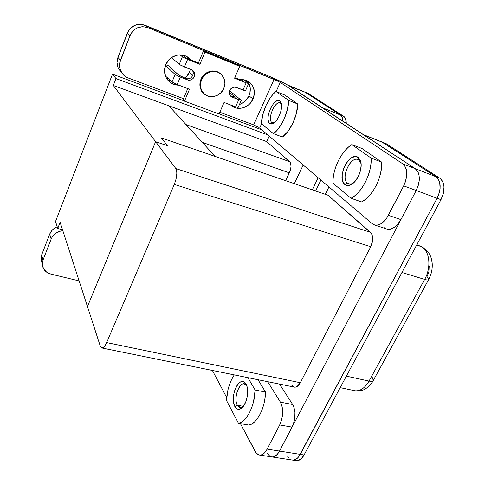 <?xml version="1.0" encoding="UTF-8"?>
<svg xmlns="http://www.w3.org/2000/svg" width="485" height="485" viewBox="0 0 485 485"><rect width="100%" height="100%" fill="white"/><g stroke="black" fill="none" stroke-linecap="round" stroke-linejoin="round"><path stroke-width="0.73" d="M358.942 160.068C351.595 154.145 339.943 177.88 347.484 183.166L344.786 184.494C336.032 178.298 349.594 150.574 358.191 157.431L358.942 160.068L361.07 163.475L358.942 160.068L358.191 157.431L360.349 160.408L361.161 165.058L360.47 170.665L358.385 176.34L355.238 181.166L351.534 184.397L347.866 185.555L346.223 185.3L343.616 183.185L342.222 179.274L342.216 174.163L343.598 168.598L346.157 163.396L347.769 161.165L351.37 157.88L355.032 156.558L358.191 157.431L360.634 161.238C362.816 167.822 358.276 180.038 352.225 183.954C349.315 185.876 346.842 186.058 344.786 184.494L347.484 183.166C340.518 178.371 350.103 156.328 357.851 159.51L358.942 160.068M349.994 184.064L347.484 183.166L349.994 184.064M237.359 405.242C238.875 407.818 240.802 408.261 243.149 406.582L240.457 407.594L237.359 405.242L243.337 406.339L237.359 405.242C233.546 398.943 238.474 382.962 243.961 383.865L246.683 385.696C241.657 377.385 232.406 396.966 237.359 405.242L234.849 406.551L237.359 405.242M245.998 384.041C249.411 389.346 247.241 403.132 242.233 407.588C239.257 410.177 236.795 409.837 234.849 406.551L233.582 402.556L233.333 400.119L233.637 394.826L234.952 389.637L237.086 385.29L239.729 382.441L241.13 381.719L243.809 381.847L245.998 384.041L246.798 385.83L247.635 390.467L247.368 395.893L246.016 401.253L243.803 405.696L241.075 408.522L238.268 409.304L236.977 408.891L234.849 406.551C229.114 396.857 239.887 373.977 245.756 383.653L245.998 384.041M280.585 103.25C275.759 99.237 266.811 119.043 271.842 122.456L269.618 123.511C263.773 119.51 274.207 96.37 279.845 101.007L280.585 103.25L281.488 104.39L280.585 103.25L279.845 101.007L281.215 103.147L281.597 106.718L280.912 111.168L279.275 115.8L276.935 119.88L274.274 122.772L271.703 124.039L269.618 123.511L268.854 122.602L268.029 119.668L268.217 115.648L269.375 111.144L271.333 106.803L273.813 103.275L276.456 101.086L278.851 100.583L279.845 101.007L281.064 102.705C283.41 107.767 278.269 121.189 273.11 123.542L269.618 123.511L271.842 122.456C267.089 119.292 274.928 100.595 280.063 102.972L280.585 103.25M273.085 122.929L271.842 122.456L273.085 122.929M220.196 73.484C214.431 68.355 203.961 71.477 200.942 79.291L201.445 79.728C204.561 71.641 215.564 68.67 221.208 74.314C224.991 78.267 225.858 82.983 223.797 88.458L224.907 83.602L224.173 78.8L221.681 74.781L217.801 72.162L213.121 71.362L208.356 72.52L204.252 75.46L201.445 79.728L200.378 84.651L201.19 89.47L203.755 93.447L207.653 95.981L212.297 96.709L216.983 95.539L221.014 92.647L223.797 88.458C220.487 96.897 208.708 99.54 203.306 92.968C200.202 89.131 199.584 84.717 201.445 79.728L200.942 79.291L200.172 81.716L200.044 86.676L201.766 91.15L203.306 92.968M192.157 70.064C195.479 73.908 190.611 80.589 186.01 78.528L178.516 74.999L168.507 65.808L165.706 64.711L168.507 65.808L179.262 75.527L186.01 78.528L187.459 79.837L178.674 76.387L175.127 74.435L172.054 81.929L175.582 83.899L189.477 89.252L184.506 101.141L219.05 114.017L224.064 102.45L235.619 106.864L238.765 99.698L241.3 100.292L229.599 90.707L241.294 100.304L232.072 97.109L230.575 96.133C229.15 94.563 228.847 92.696 229.672 90.525C231.224 87.688 233.424 86.657 236.28 87.439L234.4 87.13L232.485 87.609L230.824 88.803L229.672 90.525L229.211 92.514L229.508 94.46L230.514 96.072L232.072 97.109L238.765 99.698L235.619 106.864L224.064 102.45L219.05 114.017L184.506 101.141L189.477 89.252L177.195 84.566L180.293 77.06L187.459 79.837L189.429 80.158L191.417 79.673L193.115 78.455L194.273 76.685L194.715 74.635L194.364 72.611L193.279 70.913L191.623 69.816L184.452 66.985L187.592 59.382L199.905 64.311L205.022 52.083L239.729 66.306L234.576 78.194L246.162 82.832L242.979 90.083L236.28 87.439L245.501 90.743L242.979 90.083L246.162 82.832L234.576 78.194L239.729 66.306L238.002 65.093L239.729 66.306L205.022 52.083L203.458 50.931L238.002 65.093L203.458 50.931L205.022 52.083L199.905 64.311L198.383 63.092L203.458 50.931L198.383 63.092L199.905 64.311L185.967 58.691L182.372 56.775L179.256 64.372L171.441 57.563L180.014 64.887L191.623 69.816L193.357 70.992C197.183 74.684 192.29 81.995 187.459 79.837L186.01 78.528L187.974 78.849L189.95 78.37M202.3 91.901L201.445 91.332M253.043 98.976C249.308 108.113 236.862 111.477 230.593 104.942L234.734 107.585L237.28 108.252L242.633 107.967L247.671 105.597L249.83 103.729L253.043 98.976L248.987 95.836L253.043 98.976L254.382 93.472L254.273 90.689L252.509 85.59L248.92 81.765L246.592 80.522L244.034 79.801L239.972 79.758C243.749 79.279 247.047 80.189 249.872 82.486C254.492 86.942 255.546 92.441 253.043 98.976M247.035 80.71C250.593 85.105 251.242 90.143 248.987 95.836L245.828 100.528L243.694 102.371L239.444 104.505C243.785 103.032 246.968 100.146 248.987 95.836L249.896 93.156L250.193 87.639L248.435 82.602M191.642 77.157L192.787 75.399L189.392 72.447L188.01 75.054L185.276 78.243L189.392 72.447L192.697 75.611L193.224 73.356L192.878 71.344M189.871 58.94C183.124 51.562 169.326 54.823 165.676 64.784L164.5 70.677L165.597 76.454L166.955 79.013L171.005 82.996L173.533 84.275L178.813 85.184C174.127 85.172 170.332 83.335 167.422 79.667C164.269 75.181 163.688 70.216 165.676 64.784L168.956 59.691L171.241 57.703L176.655 55.235L179.565 54.853L185.228 55.848L187.756 57.188L190.896 60.091L198.383 63.092L186.482 58.006L190.896 60.091L187.549 57.054M167.343 79.564L171.757 81.638L167.883 79.928M385.484 143.36L382.938 142.451L386.472 143.851L439.701 178.122L435.9 176.649L439.701 178.122C444.945 182.748 445.369 189.938 440.98 199.681L437.13 198.256L440.98 199.681L304.077 454.985L300.251 454.384L304.077 454.985C301.955 458.774 299.512 460.695 296.753 460.75L295.48 460.556L297.62 460.689L301.076 458.925L304.077 454.985L440.98 199.681L443.399 193.315L443.999 186.955L443.575 184.1L442.69 181.614L441.374 179.595L439.701 178.122L386.472 143.851L382.198 142.056M351.837 144.591L348.042 147.464L344.429 151.259L341.125 155.806L338.257 160.941L335.929 166.452L334.226 172.139L333.207 177.783L332.916 183.191L351.055 198.292L355.008 195.625L358.858 191.884L362.428 187.216L365.557 181.827L368.091 175.946L369.922 169.853L370.958 163.815L371.158 158.116L351.837 144.591L362.022 148.525L381.671 162.129L381.501 167.798L380.489 173.794L378.676 179.844L376.142 185.67L373.007 191.005L369.424 195.619L365.551 199.317L361.561 201.942C372.462 196.783 382.677 176.831 381.671 162.129L371.158 158.116C372.062 172.89 361.852 193.024 351.055 198.292L361.561 201.942L351.055 198.292L332.916 183.191C332.504 169.174 341.391 150.811 351.837 144.591L362.022 148.525L381.671 162.129L371.158 158.116L351.837 144.591M386.272 228.859L387.006 229.108C392.104 229.975 396.742 226.816 400.913 219.632L388.406 215.322L400.913 219.632L416.191 190.508L437.118 198.25C441.508 188.483 441.095 181.287 435.888 176.673L415.275 168.701L435.888 176.673L437.567 178.122L438.864 180.141L437.555 178.147L435.888 176.673L381.628 141.856L435.9 176.649C441.114 181.275 441.526 188.477 437.13 198.256L298.845 456.603L437.118 198.25L416.203 190.502L279.512 451.105C277.408 454.96 275.013 456.925 272.34 457.003C275.007 456.918 277.402 454.948 279.518 451.092L292.079 427.139L279.681 424.963L267.144 449.14L279.681 424.963C283.404 416.409 283.646 408.813 280.421 402.168L282.197 406.842L282.688 412.838L281.809 419.216L279.681 424.963L292.079 427.139C295.795 418.658 295.989 411.116 292.661 404.508L280.421 402.168L267.678 381.683L280.421 402.168L292.661 404.508L279.566 384.096L292.661 404.508L293.728 406.618L294.947 412.026L294.789 418.294L293.279 424.43L279.518 451.092L277.287 454.36L274.752 456.385L277.287 454.378L279.512 451.105L416.203 190.502L403.678 185.87L388.406 215.322C384.235 222.591 379.64 225.804 374.614 224.967L372.14 223.658L259.687 127.998L261.585 123.802L259.687 127.998L372.14 223.658L373.88 224.725L375.869 225.173L378.027 224.979L380.276 224.149L382.526 222.706L386.672 218.201L403.678 185.87L405.108 182.651L406.715 175.982L406.478 169.889L404.441 165.349L402.853 163.881L280.257 82.432L276.141 91.55L280.257 82.432L277.65 81.019L147.883 27.633L142.632 26.651L137.37 27.833L135 29.197L131.229 33.198L129.986 35.678L119.71 62.911L119.813 68.288L121.941 73.156L125.748 76.769L128.113 77.933L183.536 98.667L128.113 77.933C124.991 76.727 122.632 74.629 121.026 71.653C119.213 67.997 119.019 64.208 120.444 60.285L129.986 35.678L127.312 33.15L117.934 57.436L120.444 60.285L117.934 57.436L128.543 30.707L130.21 28.542L134.594 25.414L139.783 24.25L142.426 24.474L269.739 76.515C278.608 80.249 285.429 83.584 290.188 86.506L415.208 168.659L417.924 171.823L419.125 175.746L417.924 171.823C420.222 177.128 419.646 183.354 416.203 190.502L418.228 185.549L419.234 180.462L419.131 175.74L419.228 180.468L418.215 185.555L416.191 190.508L400.913 219.632L397.185 224.937L395.008 226.919L390.461 229.144L388.279 229.314L386.272 228.859L384.49 227.786M284.719 94.999L297.693 103.984L296.444 113.211L293.031 122.887L288.066 131.308L282.434 137.025C290.127 131.878 297.808 115.394 297.693 103.984L288.672 100.377L275.953 91.471L273.225 94.072L270.581 97.394L265.944 105.603L262.731 114.824L261.421 123.663L273.437 133.666L279.02 127.882L283.961 119.389L287.387 109.646L288.672 100.377C288.72 111.829 281.045 128.44 273.437 133.666L282.434 137.025L273.437 133.666L261.421 123.663C261.633 112.665 268.514 97.285 275.953 91.471L284.719 94.999L297.693 103.984L288.672 100.377L275.953 91.471L284.719 94.999M234.279 374.893L231.6 379.512L229.611 384.272L228.053 389.467L226.459 400.38L238.487 423.314L241.451 422.15L244.398 419.84L247.204 416.476L249.745 412.183L251.891 407.157L253.546 401.622L255.134 390.031L247.847 377.645L255.134 390.031C254.874 405.624 246.465 422.211 238.487 423.314L226.459 400.38C227.089 390.37 229.696 381.871 234.279 374.893M315.62 190.993L320.912 180.081L315.62 190.993M307.787 93.265L305.21 92.253L308.29 93.52L343.695 116.315L340.403 114.981L343.695 116.315C345.441 117.522 346.29 119.862 346.248 123.342L345.581 118.789L343.695 116.315L308.29 93.52L304.81 92.041M261.858 129.834L219.105 113.896L261.858 129.834M184.282 100.916L112.496 74.156L55.539 221.469L112.496 74.156L115.988 78.588L113.314 85.463L168.816 105.785L215.128 156.425L168.816 105.785L266.732 141.62L290.303 162.457L291.036 166.234L290.551 169.538L285.671 180.693L289.351 172.872C291.455 167.762 291.57 164.039 289.703 161.711L186.022 124.596L289.703 161.711L266.72 141.62L113.314 85.463L155.618 141.693L113.314 85.463L115.988 78.588L112.496 74.156L184.282 100.916M42.28 264.222L40.97 258.941L41.68 254.874L42.995 260.118L51.149 239.081L42.995 260.118L42.28 264.222C42.747 269.272 45.651 272.57 50.992 274.122L79.116 280.894L50.992 274.122L46.645 272.158L43.583 268.817L42.292 264.586L42.995 260.118L41.68 254.874L49.712 234.073C51.089 230.727 53.58 228.296 57.194 226.762L54.187 228.411L52.301 230.048L49.712 234.073L41.68 254.874L41.086 257.074L41.389 261.463M51.149 239.081L52.241 236.941L55.678 233.352L60.316 231.139L62.832 230.672C57.188 231.478 53.295 234.279 51.149 239.081L49.712 234.073L51.149 239.081M294.322 183.669L303.192 165.003L294.322 183.669M289.642 86.154L288.072 85.19L305.204 92.271L340.403 114.981C341.98 116.06 342.822 118.122 342.931 121.165L342.271 117.461L341.47 115.994L342.258 117.473L342.919 121.159C342.81 118.122 341.967 116.073 340.397 115L305.204 92.271L289.642 86.154M269.242 136.121L266.732 141.62L269.242 136.121M274.752 456.385L272.146 456.991L271.091 456.803L272.327 456.991L271.066 456.803L272.146 456.997L274.752 456.397M328.945 186.913L325.32 194.327L328.945 186.913M300.3 382.72L297.117 386.49L295.935 387.03L293.928 387.018L294.668 387.169C296.771 387.224 298.645 385.745 300.3 382.72L106.627 342.592L174.291 184.421L175.91 179.717L176.879 172.951L175.873 168.604L155.63 141.699L167.507 145.743L155.618 141.693L167.507 145.736L161.408 137.946L167.507 145.743L155.63 141.699L87.458 306.575L60.128 222.336L57.733 228.49L55.539 221.469L57.733 228.49L60.128 222.336L100.286 346.138L101.395 347.824L102.99 347.757L104.827 345.926L106.627 342.592C105.069 346.096 103.554 347.903 102.08 348.018L100.286 346.138L87.445 306.581L155.618 141.693L87.445 306.581L155.63 141.699L175.873 168.604C177.571 171.945 177.043 177.213 174.291 184.421L370.752 246.726L300.3 382.72L106.627 342.592L174.291 184.421L370.752 246.726L300.3 382.72M293.655 386.909L291.776 385.242M328.115 195.291L371.431 233.437L372.583 236.553L372.656 240.524L370.752 246.726C373.474 240.524 373.395 235.734 370.504 232.357L175.873 168.604L370.504 232.357L328.115 195.291L161.408 137.946L328.115 195.291M234.801 77.685L242.512 80.474L241.494 79.625L242.112 80.486L242.245 80.177L239.978 79.758L234.801 77.685M230.411 95.739L235.195 97.224L229.229 92.235L235.195 97.2L230.411 95.739L232.072 97.109L230.12 95.612M183.094 99.722L187.737 88.591L183.094 99.722L184.506 101.141L183.094 99.722M219.82 112.241L253.661 124.9L274.067 79.407L280.257 82.432L402.853 163.881C407.824 168.477 408.097 175.806 403.678 185.87L416.191 190.508C419.634 183.36 420.216 177.134 417.924 171.823L415.208 168.659L402.853 163.881L415.208 168.659L286.629 84.432L269.739 76.515L144.966 25.226C137.043 22.898 131.162 25.541 127.312 33.15L129.986 35.678C133.896 27.96 139.862 25.281 147.883 27.633L144.966 25.226L147.883 27.633L274.067 79.407L253.661 124.9L219.82 112.241M421.871 246.913L416.851 244.67L421.798 246.871C430.686 252.455 431.189 257.493 432.159 262.912C432.62 268.745 431.456 274.292 428.655 279.56C428.322 280.154 426.988 280.106 424.66 279.415C431.753 267.047 429.546 249.854 420.816 246.459L416.633 245.083L420.816 246.459C429.546 249.854 431.753 267.047 424.66 279.415L369.036 381.095C365.138 387.794 360.604 391.043 355.432 390.831L355.275 390.813C360.5 391.11 365.084 387.873 369.036 381.095L346.357 376.136L369.036 381.095L424.66 279.415L401.938 272.479L424.66 279.415C426.982 280.106 428.31 280.154 428.649 279.566C428.849 279.02 428.267 278.16 426.909 276.971L428.91 271.497L429.183 265.907M300.251 454.384C298.136 458.179 295.698 460.107 292.952 460.168L291.546 459.932L293.819 460.107L297.25 458.319L293.819 460.083L291.685 459.956L292.952 460.15C295.698 460.089 298.129 458.161 300.245 454.366L437.118 198.25L438.537 195.128L440.083 188.623L439.731 182.645L440.101 188.617L439.555 191.872L437.13 198.256L300.251 454.384M438.864 180.141L439.743 182.633L438.852 180.159M298.845 456.603L297.256 458.337L298.839 456.585M287.757 456.482L289.018 458.216M381.95 141.978L363.811 134.885L382.926 142.469L435.888 176.673L382.926 142.469L363.423 134.63M279.512 451.105L300.245 454.366L279.512 451.105M421.798 246.871L423.581 248.265M369.036 381.095C371.364 381.574 372.789 381.349 373.311 380.416C372.777 381.349 371.358 381.574 369.036 381.095M372.11 377.063L373.304 380.422L428.655 279.56M161.408 137.946L215.128 156.425L161.414 137.958M202.287 142.384L289.351 172.872L202.287 142.384M318.16 177.734L312.304 189.853L318.148 177.728M305.21 92.253L340.403 114.981L305.21 92.253M322.604 107.809L340.397 115L322.604 107.809M62.541 229.781L57.733 228.49L62.541 229.781M267.793 134.885L115.988 78.588L267.793 134.885M258.687 127.294L253.661 124.9M119.425 70.143L118.134 67.852L117.006 62.692L117.934 57.436C116.533 61.304 116.727 65.045 118.522 68.658L121.135 72.126M189.392 72.447L190.332 69.306L189.392 72.447M186.961 56.69L188.325 58.491M219.341 72.847L214.982 71.101L212.588 70.943L207.835 72.101L203.736 75.036L200.942 79.291C199.08 84.275 199.699 88.682 202.797 92.514M180.038 54.841L182.372 56.775L180.038 54.841M175.127 74.435L165.433 65.42L175.127 74.435L172.054 81.929L166.943 76.951L165.737 76.782L166.943 76.951L172.054 81.929L177.195 84.566L180.293 77.06L175.127 74.435M235.619 106.864L238.165 107.427L235.619 106.864M248.393 83.226L243.652 79.74L248.672 83.529L246.162 82.832L248.393 83.226M182.809 55.126L185.719 57.509L182.809 55.126M167.834 78.437L166.228 77.794L167.731 78.37M234.782 97.273L234.946 96.897L234.782 97.273M184.452 66.985L187.592 59.382L182.372 56.775L179.256 64.372L184.452 66.985M267.302 453.311L269.708 456.13M267.144 449.14L265.75 451.42L262.543 454.427L260.863 455.045L259.214 455.033L256.286 453.184L240.457 423.654L255.11 451.426C256.401 453.821 258.044 455.051 260.033 455.118C262.67 455.027 265.04 453.038 267.144 449.14L279.518 451.092L267.144 449.14M226.671 397.512L212.388 370.443L226.671 397.512M248.829 425.09L251.836 423.945L254.813 421.659L257.638 418.325L260.184 414.069L262.33 409.079L263.979 403.587L265.059 397.827L265.513 392.068L258.032 379.719L265.513 392.068L255.134 390.031L265.513 392.068C265.35 407.564 256.923 424.023 248.829 425.09L238.487 423.314L248.829 425.09M40.97 258.941L41.946 262.894M274.377 122.687L271.842 122.456L274.377 122.687M348.842 183.888L347.484 183.166C349.176 184.445 351.207 184.348 353.589 182.869M242.597 407.218L242.233 407.588M296.753 460.75L292.952 460.168M260.033 455.118L292.952 460.15M294.668 387.169L102.08 348.018M340.179 387.648L355.275 390.813C360.27 390.849 363.429 390.304 364.768 389.17C364.908 389.437 370.97 385.332 373.311 380.416M416.864 244.652L421.083 246.556M304.707 92.017L288.169 85.233M387.006 229.108L374.614 224.967M121.026 71.653L118.522 68.658M249.872 82.486L248.532 81.51M192.521 70.283L193.357 70.992M165.712 64.699L168.434 65.766M166.246 77.83L167.877 78.455M248.653 83.559L245.501 90.731M241.275 100.346L238.165 107.415M273.879 123.063L273.11 123.542M281.421 103.978L281.064 102.705M246.683 385.696L245.756 383.653M353.316 183.112L352.225 183.954M361.028 163.33L360.634 161.238"/></g></svg>
